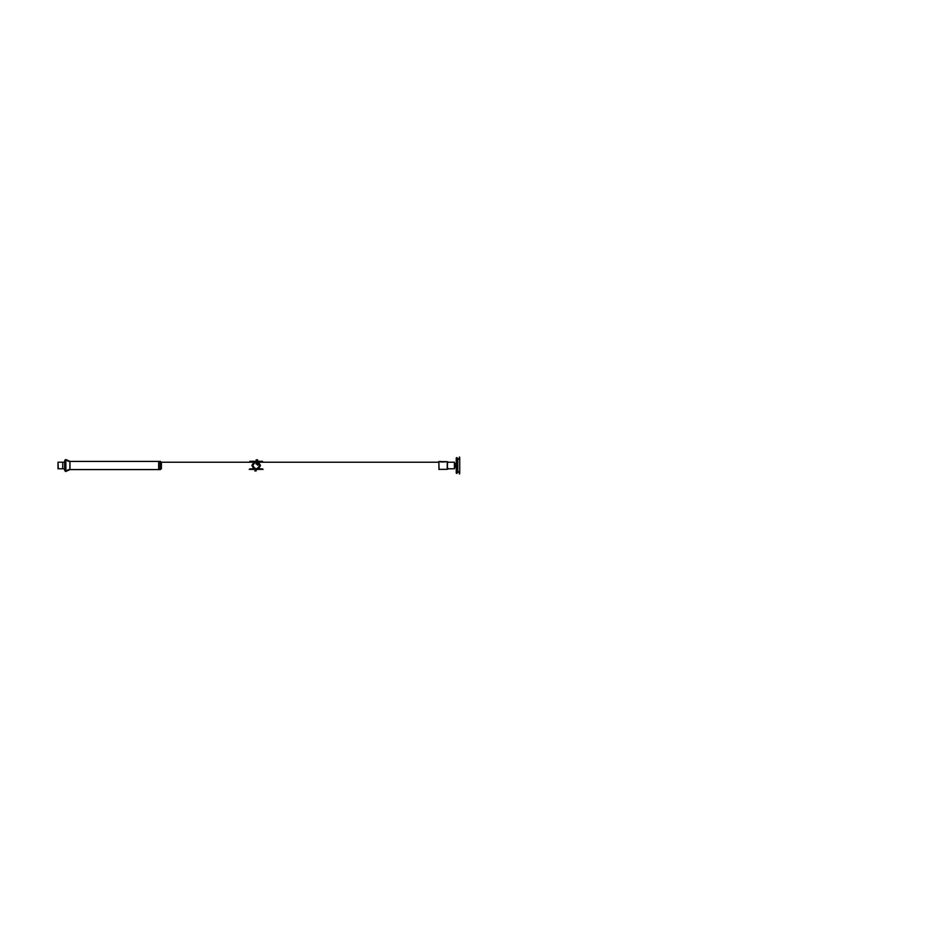 <?xml version="1.0" encoding="UTF-8"?>
<svg xmlns="http://www.w3.org/2000/svg" width="931" height="931" viewBox="0 0 931 931"><rect width="100%" height="100%" fill="white"/><g stroke="black" fill="none" stroke-linecap="round" stroke-linejoin="round"><path stroke-width="1.4" d="M57.99 468.77L64.576 468.77L57.99 468.77L64.576 468.77L57.99 468.77L57.99 462.23L58.304 468.77L57.99 462.23L64.623 462.23L62.726 462.23L62.726 468.77L64.623 468.77L58.304 468.77M447.439 468.77L454.398 468.77L447.439 468.77L454.398 468.77L454.398 462.23L447.439 462.23M160.469 462.23L438.757 462.23L160.469 462.23L438.757 462.23L160.469 462.23L438.757 462.23L160.469 462.23L161.4 462.23L161.4 468.77L161.086 462.23M160.469 468.77L161.086 468.77M438.92 461.613L447.439 461.695A0.815 0.815 0 0 1 448.079 462.509A0.815 0.815 0 0 0 447.439 461.706A0.815 0.815 0 0 1 448.079 462.509A0.815 0.815 0 0 0 447.439 461.706L447.439 461.695A0.815 0.815 0 0 1 448.079 462.509A0.815 0.815 0 0 0 447.439 461.706L447.439 469.305A0.815 0.815 -0 0 0 448.079 468.491A0.815 0.815 0 0 1 447.439 469.294A0.815 0.815 0 0 0 448.079 468.491A0.815 0.815 0 0 1 447.439 469.294L447.439 469.305A0.815 0.815 -0 0 0 448.079 468.468A0.815 0.815 0 0 1 447.439 469.294A0.815 0.815 0 0 0 448.079 468.491L447.241 469.317L448.079 468.491M447.241 469.305L447.241 461.695M447.264 469.317L447.264 461.683L447.264 469.317L447.264 461.683L447.264 469.317L438.92 469.387M438.827 461.648L439.071 469.387L438.757 461.613L441.247 461.648M443.633 461.939L447.264 461.683L440.689 461.648M440.677 461.497L438.757 461.613L441.818 461.939M447.439 469.305L439.071 469.387M438.92 461.462L438.92 469.538M64.623 469.969L64.623 461.031M160.144 469.585L160.144 461.415L160.469 469.585L69.965 469.585A5.377 5.365 180 0 0 65.764 471.482L65.764 459.507A5.377 5.377 0 0 0 65.833 459.577L64.623 461.194A1.687 1.687 0 0 1 65.764 459.6A1.687 1.687 0 0 0 64.623 461.194A1.687 1.687 0 0 1 65.764 459.6A1.687 1.687 0 0 0 64.623 461.194A1.687 1.687 0 0 1 65.764 459.6A1.687 1.687 180 0 0 64.623 461.206L65.868 459.565L65.868 471.435L65.833 459.577A1.687 1.687 0 0 1 65.868 459.565L65.868 459.577A1.687 1.687 0 0 0 65.833 459.577A5.377 5.377 0 0 1 65.764 459.507L65.764 459.518A5.377 5.365 180 0 0 69.965 461.415L69.965 469.585L158.689 469.585L158.689 461.415L158.689 469.585L158.689 461.415L158.654 469.585L69.965 469.585L158.689 469.585L158.689 461.415L158.689 469.585M65.764 471.4A1.687 1.687 0 0 1 64.623 469.806A1.687 1.687 0 0 0 65.764 471.4A1.687 1.687 180 0 1 64.623 469.794A1.687 1.687 0 0 0 65.764 471.4A1.687 1.687 0 0 1 64.623 469.806A1.687 1.687 0 0 0 65.764 471.4M65.868 471.377A5.377 5.377 0 0 1 69.872 469.585A5.377 5.377 0 0 0 65.868 471.377A5.377 5.377 0 0 1 69.872 469.585L69.872 461.415A5.377 5.377 0 0 1 65.868 459.623A5.377 5.377 0 0 0 69.872 461.415A5.377 5.377 0 0 1 65.868 459.623A5.377 5.377 0 0 0 69.872 461.415L69.872 469.585A5.377 5.377 0 0 0 65.868 471.377A5.377 5.377 0 0 1 69.872 469.585L69.872 461.415A5.377 5.377 0 0 1 65.868 459.623A5.377 5.377 0 0 0 69.965 461.415L158.689 461.415M160.144 461.415L69.965 461.415A5.377 5.377 0 0 1 65.868 459.623M459.693 457.261L459.693 473.739M459.728 459.111L457.773 458.669M459.728 471.889L457.773 472.331M456.225 462.788L457.109 462.788L456.225 462.788L456.225 468.212L457.109 468.212L456.225 468.212M456.26 457.936L456.26 473.064M456.946 458.215A0.652 0.605 180 0 0 456.353 458.494M456.946 472.785A0.652 0.605 180 0 1 456.353 472.506A0.652 0.605 180 0 0 456.946 472.808L456.26 472.215L456.26 458.797A0.652 0.605 180 0 0 456.26 458.843M456.946 457.575L456.26 458.227L456.912 458.157A0.652 0.605 180 0 0 456.33 458.494A0.652 0.605 180 0 1 456.912 458.157L456.912 458.157A0.652 0.605 180 0 0 456.33 458.494A0.652 0.605 180 0 1 456.912 458.157L456.912 458.157A0.652 0.605 180 0 0 456.33 458.494M459.414 457.575L459.728 458.913L457.691 458.913L457.691 472.087L459.728 472.087L459.728 458.913M456.853 457.575L456.853 458.494M457.691 459.192L459.728 459.192M459.693 459.158L456.26 458.774L459.693 459.158L457.726 459.158L459.693 459.158L457.726 459.158L457.726 471.842L459.693 471.842L456.26 472.506L457.773 472.506L457.773 458.494L456.26 458.494L457.726 459.158L457.726 471.842L459.693 471.842L456.26 472.226L459.693 471.842M459.728 471.808L457.691 471.808M459.728 472.087L459.414 473.425M456.853 472.506L456.853 473.425M457.726 472.483L456.26 472.18A0.652 0.605 180 0 1 456.26 472.157M456.33 472.506A0.652 0.605 0 0 0 456.912 472.843L456.912 472.843A0.652 0.605 0 0 1 456.33 472.506A0.652 0.605 0 0 0 456.912 472.843A0.652 0.605 0 0 1 456.33 472.506A0.652 0.605 0 0 0 456.912 472.843L456.26 472.773L456.946 473.425M456.912 472.843L457.726 472.413L456.912 472.843M456.946 458.157L456.26 458.785M457.726 458.587L456.912 458.157L457.726 458.587M459.367 473.239L459.367 473.949L459.414 473.227M459.367 473.274C456.481 473.472 456.481 473.472 459.367 473.274C456.481 473.472 456.481 473.472 459.367 473.274M459.367 457.761L459.367 457.051L459.414 457.773M455.736 465.616L454.398 465.616M456.225 465.372L456.12 467.478L456.167 463.487L455.608 465.616L456.143 463.51L456.225 465.628M455.725 465.5L455.41 465.5C455.41 463.196 455.41 463.196 455.41 465.5C455.41 467.804 455.41 467.804 455.41 465.5L455.725 465.5M454.398 463.719L456.143 463.51L456.143 465.5L454.398 465.5L455.631 465.384L455.631 467.281L456.167 465.372L456.167 467.513L455.608 467.281L456.353 468.002L456.225 465.5L455.631 467.281L454.398 467.281M455.736 465.384L454.398 465.384M444.541 461.951L440.852 461.951M444.622 461.741L440.77 461.741M448.079 462.509L447.241 461.683L448.079 462.509M444.681 461.625L447.264 461.683M252.301 465.5C254.896 470.516 257.48 470.516 260.075 465.5C257.48 460.484 254.896 460.484 252.301 465.5C254.896 470.516 257.48 470.516 260.075 465.5C257.48 460.484 254.896 460.484 252.301 465.5M251.882 465.5C254.757 471.051 257.619 471.051 260.494 465.5C257.619 459.949 254.757 459.949 251.882 465.5C254.757 471.051 257.619 471.051 260.494 465.5C257.619 459.949 254.757 459.949 251.882 465.5M252.918 465.5C255.094 461.276 257.282 461.276 259.458 465.5C257.282 469.724 255.094 469.724 252.918 465.5C255.094 461.276 257.282 461.276 259.458 465.5C257.282 469.724 255.094 469.724 252.918 465.5M64.623 461.241A1.687 1.687 0 0 1 65.764 459.6A1.687 1.687 0 0 0 64.623 461.241L64.623 461.194M160.469 461.415L69.965 461.415L160.469 461.415L69.965 461.415L65.764 459.507L69.965 461.415L160.469 461.415M69.872 469.585L69.872 461.415M252.638 465.5C255.001 470.085 257.375 470.085 259.737 465.5C257.375 460.915 255.001 460.915 252.638 465.5C255.001 470.085 257.375 470.085 259.737 465.5C257.375 460.915 255.001 460.915 252.638 465.5M262.658 462.044L249.717 462.044L262.658 462.044M249.717 468.956L252.569 468.805L249.717 468.956M259.807 468.805L262.658 468.956L259.807 468.805M256.781 464.138L256.781 460.321L256.188 460.321L256.781 460.321L256.188 460.321L256.188 464.138L256.188 460.321L256.781 460.321L256.781 464.138M258.597 461.869L260.133 461.869L258.597 461.869M254.116 462.195L252.243 461.869L254.116 462.195M256.188 464.138L256.188 460.321L256.188 464.138M459.367 457.726C456.481 457.528 456.481 457.528 459.367 457.726C456.481 457.528 456.481 457.528 459.367 457.726M249.857 461.276L262.53 461.276L249.857 461.276M249.287 469.387L263.101 469.387L249.287 469.387M249.729 461.892L262.647 461.892L249.729 461.892M262.647 469.108L249.729 469.108L262.647 469.108M456.26 458.774L457.726 459.158L457.726 471.842L456.26 472.226M457.726 459.158L457.726 471.842M455.631 465.5L456.225 465.5M257.433 463.01L256.188 462.02M253.29 468.875L259.039 469.131L253.29 468.875M259.039 461.869L253.29 462.125L259.039 461.869M254.78 470.923L256.188 470.923M257.596 465.232L257.596 459.809L257.596 465.232L257.596 459.809L256.188 459.809M254.943 468.98L256.188 468.98M448.032 462.23L454.398 462.23L448.032 462.23M440.782 461.636L447.439 461.695M64.576 468.77L62.726 468.77L64.576 468.77M65.833 471.423L64.623 469.759M65.868 471.435L64.623 469.806M65.764 471.493L69.965 469.585L160.469 469.585L69.965 469.585"/></g></svg>
